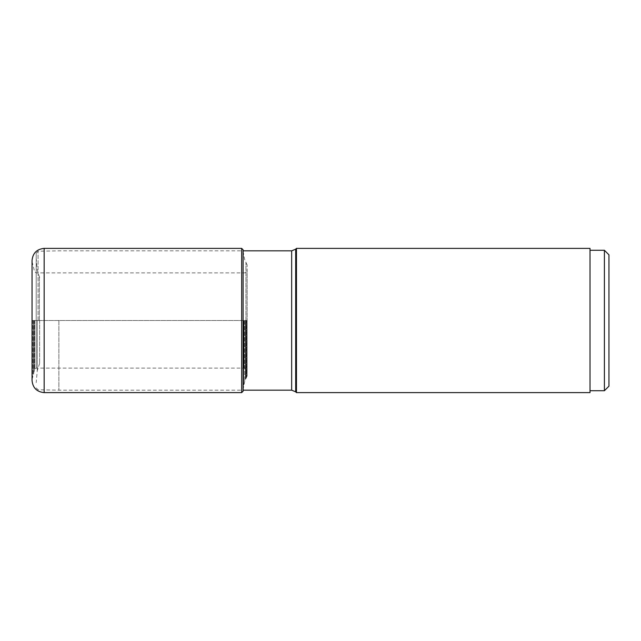 <?xml version="1.0" encoding="UTF-8"?>
<svg xmlns="http://www.w3.org/2000/svg" width="641" height="641" viewBox="0 0 641 641"><rect width="100%" height="100%" fill="white"/><g stroke="black" fill="none" stroke-linecap="round" stroke-linejoin="round"><path stroke-width="0.48" stroke-dasharray="3.21 2.4" d="M243.115 391.17L243.115 320.5L245.952 320.5L245.952 262.666L245.952 378.334L245.952 320.5L247.13 320.5L247.13 375.995L247.13 265.005L247.13 320.5L247.13 269.869L247.13 320.5L32.058 320.5L32.05 379.416L32.05 320.5L32.05 380.498M32.05 260.502L32.05 320.5L32.05 261.584L32.05 320.5L243.115 320.5L243.115 249.83M243.115 320.5L243.115 389.608L243.115 320.5M296.463 248.388L296.463 392.613M590.024 392.613L590.024 248.388M590.024 250.278L590.024 390.722L590.024 250.278M604.407 390.722L604.407 250.278M608.95 386.178L608.95 254.822M58.884 320.5L58.884 390.169L58.884 320.5M38.059 320.5L38.059 251.232L38.059 320.5M36.217 320.5L36.217 253.083L36.217 320.5M37.242 320.5L37.242 370.754L37.242 320.5M39.622 320.5L39.622 363.423L39.622 320.5M244.101 320.5L244.101 368.102L244.101 320.5M36.104 320.5L36.104 368.102L36.104 320.5M34.622 320.5L34.622 369.304L34.622 320.5M34.221 320.5L34.221 371.203L34.221 320.5M33.685 320.5L33.685 374.032L33.685 320.5M33.484 320.5L33.484 375.209L33.484 320.5M32.635 320.5L32.635 377.717L32.635 320.5M32.354 320.5L32.354 378.286L32.354 320.5M32.33 320.5L32.33 378.342L32.33 320.5M32.058 320.5L32.058 379.208L32.058 320.5M44.165 248.388L44.165 392.613M241.673 392.613L241.673 248.388M243.203 320.5L243.203 253.355L243.235 320.5M243.684 320.5L243.684 384.945L243.684 320.5M244.686 320.5L244.686 381.387L244.686 320.5M245.487 320.5L245.487 379.288L245.487 320.5M246.408 320.5L246.408 377.333L246.408 320.5M246.961 320.5L246.961 376.299L246.961 320.5M295.685 249.165L295.685 391.835M291.663 390.169L291.663 250.831M39.349 320.5L39.349 276.023L39.349 320.5M32.05 379.416L34.622 369.304L36.104 368.102L244.101 368.102C244.846 368.711 245.423 366.748 247.13 371.131M247.13 265.005L244.686 259.613L243.115 251.392M247.13 375.995L244.686 381.387L243.115 389.608M32.05 261.584L34.622 271.696L36.104 272.898L244.101 272.898C244.525 272.425 245.423 274.196 247.13 269.869M36.217 387.917L38.059 389.768L58.884 390.169L243.115 390.169M36.217 253.083L38.059 251.232L58.884 250.831L243.115 250.831M39.622 363.423L37.242 370.754L36.217 382.637M39.622 277.577L37.242 270.246L36.217 258.363"/><path stroke-width="0.96" d="M32.05 320.5L32.05 260.502C32.771 253.139 36.809 249.109 44.165 248.388L44.165 392.613C36.809 391.891 32.771 387.861 32.05 380.498L32.05 320.5M241.673 392.613L241.673 248.388L243.115 249.83L243.115 391.17L241.673 392.613L44.165 392.613M296.463 320.5L296.463 248.388L590.024 248.388L590.024 392.613L296.463 392.613L296.463 320.5M590.024 250.278L604.407 250.278L604.407 390.722L590.024 390.722M604.407 250.278L608.95 254.822L608.95 386.178L604.407 390.722M295.685 249.165L291.663 250.831L291.663 390.169L295.685 391.835L295.685 249.165L296.463 248.388M241.673 248.388L44.165 248.388M295.685 391.835L296.463 392.613M243.115 390.169L291.663 390.169M243.115 250.831L291.663 250.831"/></g></svg>
